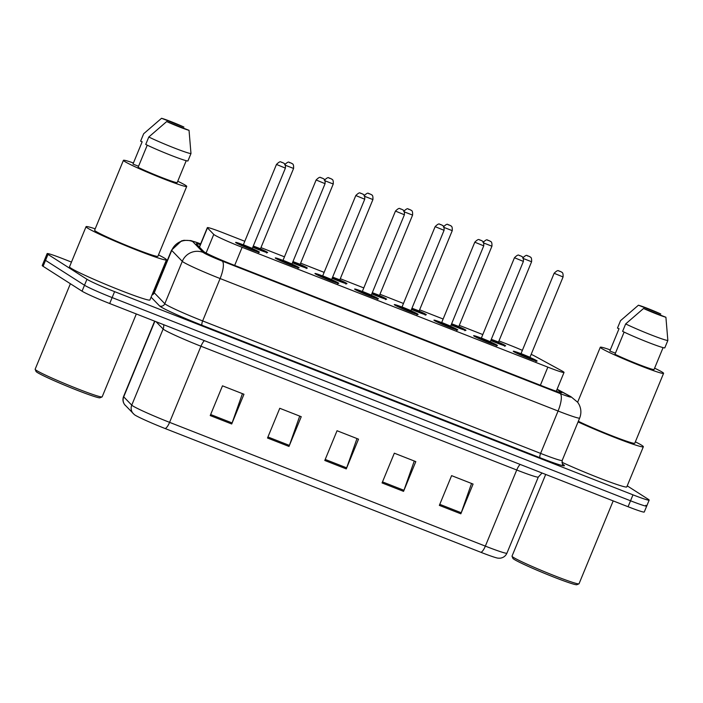 <?xml version="1.0" encoding="UTF-8"?>
<svg xmlns="http://www.w3.org/2000/svg" width="703" height="703" viewBox="0 0 703 703"><rect width="100%" height="100%" fill="white"/><g stroke="black" fill="none" stroke-linecap="round" stroke-linejoin="round"><path stroke-width="1.05" d="M300.119 264.433A12.882 0.721 -157.6 0 1 306.842 267.694A12.882 0.721 -157.6 0 1 307.299 268.115A12.882 0.721 -157.6 0 1 292.466 262.764M339.786 279.979A12.882 0.721 -157.6 0 1 346.509 283.239A12.882 0.721 -157.6 0 1 346.966 283.661A12.882 0.721 -157.6 0 1 332.132 278.309M379.453 295.532A12.882 0.721 -157.6 0 1 386.175 298.793A12.882 0.721 -157.6 0 1 386.632 299.214A12.882 0.721 -157.6 0 1 371.799 293.854M419.12 311.077A12.882 0.721 -157.6 0 1 425.842 314.338A12.882 0.721 -157.6 0 1 426.299 314.759A12.882 0.721 -157.6 0 1 411.466 309.408M458.787 326.631A12.882 0.721 -157.6 0 1 465.509 329.892A12.882 0.721 -157.6 0 1 465.966 330.305A12.882 0.721 -157.6 0 1 451.141 324.953M498.453 342.176A12.882 0.721 -157.6 0 1 505.176 345.437A12.882 0.721 -157.6 0 1 505.633 345.858A12.882 0.721 -157.6 0 1 490.808 340.507M260.444 248.888A12.882 0.721 -157.6 0 1 267.175 252.149A12.882 0.721 -157.6 0 1 267.632 252.562A12.882 0.721 -157.6 0 1 252.799 247.21M291.93 264.1A12.882 0.721 -157.6 0 1 298.652 267.36A12.882 0.721 -157.6 0 1 299.109 267.773A12.882 0.721 -157.6 0 1 288.722 264.266A12.882 0.721 -157.6 0 1 275.743 258.379A12.882 0.721 -157.6 0 1 275.286 257.957A12.882 0.721 -157.6 0 1 282.975 260.4M331.596 279.645A12.882 0.721 -157.6 0 1 338.319 282.905A12.882 0.721 -157.6 0 1 338.776 283.327A12.882 0.721 -157.6 0 1 328.389 279.812A12.882 0.721 -157.6 0 1 315.41 273.924A12.882 0.721 -157.6 0 1 314.953 273.502A12.882 0.721 -157.6 0 1 322.642 275.954M371.263 295.19A12.882 0.721 -157.6 0 1 377.986 298.459A12.882 0.721 -157.6 0 1 378.442 298.872A12.882 0.721 -157.6 0 1 368.056 295.357A12.882 0.721 -157.6 0 1 355.077 289.469A12.882 0.721 -157.6 0 1 354.62 289.056A12.882 0.721 -157.6 0 1 362.309 291.499M410.93 310.744A12.882 0.721 -157.6 0 1 417.652 314.004A12.882 0.721 -157.6 0 1 418.109 314.426A12.882 0.721 -157.6 0 1 407.722 310.911A12.882 0.721 -157.6 0 1 394.743 305.023A12.882 0.721 -157.6 0 1 394.286 304.601A12.882 0.721 -157.6 0 1 401.975 307.053M450.597 326.289A12.882 0.721 -157.6 0 1 457.319 329.549A12.882 0.721 -157.6 0 1 457.776 329.971A12.882 0.721 -157.6 0 1 447.389 326.456A12.882 0.721 -157.6 0 1 434.41 320.568A12.882 0.721 -157.6 0 1 433.953 320.146A12.882 0.721 -157.6 0 1 441.642 322.598M490.263 341.843A12.882 0.721 -157.6 0 1 496.995 345.103A12.882 0.721 -157.6 0 1 497.452 345.524A12.882 0.721 -157.6 0 1 487.056 342.01A12.882 0.721 -157.6 0 1 474.077 336.122A12.882 0.721 -157.6 0 1 473.62 335.7A12.882 0.721 -157.6 0 1 481.309 338.143M529.93 357.388A12.882 0.721 -157.6 0 1 536.661 360.648A12.882 0.721 -157.6 0 1 537.118 361.07A12.882 0.721 -157.6 0 1 526.723 357.555A12.882 0.721 -157.6 0 1 513.744 351.667A12.882 0.721 -157.6 0 1 513.287 351.245A12.882 0.721 -157.6 0 1 520.976 353.697M252.263 248.546A12.882 0.721 -157.6 0 1 258.985 251.806A12.882 0.721 -157.6 0 1 259.442 252.228A12.882 0.721 -157.6 0 1 249.047 248.713A12.882 0.721 -157.6 0 1 236.076 242.825A12.882 0.721 -157.6 0 1 235.619 242.403A12.882 0.721 -157.6 0 1 243.308 244.855M244.793 241.278L223.519 232.939A24.166 1.344 22.4 0 0 207.332 227.658A24.166 1.344 22.4 0 0 207.447 227.895L213.756 234.407A24.166 1.344 22.4 0 0 214.494 234.96A24.166 1.344 22.4 0 0 242.131 247.307L547.848 367.142A24.166 1.344 22.4 0 0 564.034 372.423A24.166 1.344 22.4 0 0 561.776 370.824L535.273 356.386A24.166 1.344 22.4 0 0 531.178 354.33M522.373 350.349A24.166 1.344 22.4 0 0 509.034 344.848L498.963 340.902M482.794 334.566L459.296 325.357M443.127 319.021L419.629 309.803M403.46 303.468L379.963 294.258M363.794 287.922L340.296 278.704M324.127 272.369L300.629 263.159M284.46 256.823L260.962 247.614M480.931 552.321A8.058 2.39 -68.6 0 0 485.351 546.126A32.215 1.801 22.4 0 0 506.933 553.164C505.58 556.108 503.304 557.778 500.088 558.191L498.067 558.164A26.415 1.476 -157.6 0 1 480.931 552.321L165.17 428.549A26.415 1.476 -157.6 0 1 134.958 415.051A26.415 1.476 -157.6 0 1 134.361 414.638L124.589 404.559C122.84 402.054 122.498 399.383 123.561 396.536A32.215 1.801 22.4 0 0 123.71 396.844A8.058 7.979 135.9 0 0 125.336 405.438M645.864 505.272A24.166 1.344 -157.6 0 1 646.716 506.063A24.166 1.344 -157.6 0 1 630.529 500.782L112.137 297.58A24.166 1.344 -157.6 0 1 84.501 285.233L45.537 260.356A24.166 1.344 -157.6 0 1 44.684 259.565A24.166 1.344 -157.6 0 0 45.537 260.356L84.501 285.233A24.166 1.344 -157.6 0 0 112.137 297.58L630.529 500.782A24.166 1.344 -157.6 0 0 646.716 506.063L644.264 512.004A24.166 1.344 -157.6 0 1 628.078 506.731L109.686 303.529A24.166 1.344 -157.6 0 1 82.049 291.183L43.085 266.305A24.166 1.344 -157.6 0 1 42.233 265.514L47.136 253.616A24.166 1.344 -157.6 0 1 63.323 258.897L71.469 262.087M471.555 483.462L461.23 512.751A6.441 1.916 111.4 0 1 460.834 513.805L473.084 484.068L451.607 475.641L439.349 505.387L460.834 513.805M414.278 461.01L403.953 490.299A6.441 1.916 111.4 0 1 403.548 491.353L415.807 461.616L394.33 453.189L382.072 482.935L403.548 491.353M242.43 393.654L232.104 422.942A6.441 1.916 111.4 0 1 231.709 423.988L243.959 394.251L222.482 385.833L210.223 415.57L231.709 423.988M299.715 416.106L289.39 445.394A6.441 1.916 111.4 0 1 288.986 446.44L301.244 416.703L279.768 408.285L267.509 438.022L288.986 446.44M356.992 438.558L346.667 467.846A6.441 1.916 111.4 0 1 346.271 468.901L358.521 439.155L337.045 430.737L324.786 460.474L346.271 468.901M200.346 244.618A24.166 1.344 22.4 0 0 196.322 243.765A24.166 1.344 22.4 0 0 196.436 243.994L203.685 251.489A24.166 1.344 22.4 0 0 204.424 252.043A24.166 1.344 22.4 0 0 232.06 264.39L545.669 387.318A24.166 1.344 22.4 0 0 561.855 392.599A24.166 1.344 22.4 0 0 559.606 391L556.969 389.567M627.225 485.861L648.315 499.323A24.166 1.344 -157.6 0 1 649.168 500.114A24.166 1.344 -157.6 0 1 632.981 494.833L114.589 291.64A24.166 1.344 -157.6 0 1 86.952 279.284L47.989 254.407A24.166 1.344 -157.6 0 1 47.136 253.616M152.454 293.836L152.955 294.03M136.32 313.969L102.163 396.835A36.24 2.021 -157.6 0 1 102.067 396.923L99.975 397.793A34.632 1.933 -157.6 0 1 71.24 387.907A34.632 1.933 -157.6 0 1 37.259 372.449A34.632 1.933 -157.6 0 1 36.038 371.439L35.159 369.339A36.24 2.021 -157.6 0 1 35.15 369.216L70.388 283.731M102.067 396.923A36.24 2.021 -157.6 0 1 72.005 386.58A36.24 2.021 -157.6 0 1 36.433 370.402A36.24 2.021 -157.6 0 1 35.159 369.339M158.483 254.917A43.489 2.425 -157.6 0 1 164.933 258.414A43.489 2.425 -157.6 0 1 166.47 259.829A43.489 2.425 -157.6 0 1 131.399 247.974A43.489 2.425 -157.6 0 1 87.603 228.106A43.489 2.425 -157.6 0 1 86.056 226.682A43.489 2.425 -157.6 0 1 95.186 228.835M166.47 259.829L149.924 299.979A43.489 2.425 -157.6 0 1 114.853 288.116A43.489 2.425 -157.6 0 1 71.056 268.247A43.489 2.425 -157.6 0 1 69.509 266.832L86.056 226.682M177.745 181.242A34.227 1.907 -157.6 0 1 185.504 185.302A34.227 1.907 -157.6 0 1 186.717 186.418A34.227 1.907 -157.6 0 1 159.106 177.086A34.227 1.907 -157.6 0 1 124.642 161.444A34.227 1.907 -157.6 0 1 123.42 160.328A34.227 1.907 -157.6 0 1 133.429 162.982M186.717 186.418L157.911 256.305A34.227 1.907 -157.6 0 1 130.301 246.964A34.227 1.907 -157.6 0 1 95.836 231.331A34.227 1.907 -157.6 0 1 94.624 230.215L123.42 160.328M138.553 166.268L132.981 164.08L142.173 141.778L140.609 141.171L143.676 133.737L161.549 118.289A16.107 0.896 -157.6 0 1 183.914 127.05L161.549 118.289M147.252 145.178L138.104 167.358A24.166 1.344 -157.6 0 0 161.224 177.305A24.166 1.344 -157.6 0 0 177.156 182.666L186.216 160.697M189.037 130.327A16.107 0.896 -157.6 0 1 166.681 121.566L189.037 130.327L190.979 153.544A25.774 1.441 -157.6 0 1 173.887 147.832A25.774 1.441 -157.6 0 1 148.799 137.006L145.732 144.44A25.774 1.441 -157.6 0 0 170.829 155.266A25.774 1.441 -157.6 0 0 187.921 160.978L190.979 153.544M166.681 121.566L148.799 137.006M613.192 500.888L579.035 583.762A36.24 2.021 -157.6 0 1 578.938 583.841L576.838 584.711A34.632 1.933 -157.6 0 1 548.112 574.826A34.632 1.933 -157.6 0 1 514.121 559.368A34.632 1.933 -157.6 0 1 512.9 558.358L512.03 556.266A36.24 2.021 -157.6 0 1 512.021 556.135L545.695 474.437M578.938 583.841A36.24 2.021 -157.6 0 1 548.867 573.499A36.24 2.021 -157.6 0 1 513.304 557.321A36.24 2.021 -157.6 0 1 512.03 556.266M635.354 441.836A43.489 2.425 -157.6 0 1 641.795 445.333A43.489 2.425 -157.6 0 1 643.342 446.757A43.489 2.425 -157.6 0 1 620.169 439.551A43.489 2.425 -157.6 0 1 578.059 421.932M643.342 446.757L626.795 486.898A43.489 2.425 -157.6 0 1 603.851 479.789A43.489 2.425 -157.6 0 1 561.908 462.266M654.616 368.17A34.227 1.907 -157.6 0 1 662.367 372.221A34.227 1.907 -157.6 0 1 663.579 373.337A34.227 1.907 -157.6 0 1 635.978 364.005A34.227 1.907 -157.6 0 1 601.504 348.372A34.227 1.907 -157.6 0 1 600.292 347.256A34.227 1.907 -157.6 0 1 610.301 349.901M663.579 373.337L634.783 443.224A34.227 1.907 -157.6 0 1 613.201 436.273A34.227 1.907 -157.6 0 1 578.332 421.273M615.424 353.187L609.844 351.008L619.035 328.705L617.471 328.09L620.538 320.656L638.421 305.207A16.107 0.896 -157.6 0 1 660.776 313.969L638.421 305.207M624.115 332.097L614.976 354.277A24.166 1.344 -157.6 0 0 638.087 364.224A24.166 1.344 -157.6 0 0 654.027 369.585L663.087 347.616M665.908 317.246A16.107 0.896 -157.6 0 1 643.544 308.485L665.908 317.246L667.85 340.463A25.774 1.441 -157.6 0 1 650.758 334.751A25.774 1.441 -157.6 0 1 625.67 323.925L622.603 331.359A25.774 1.441 -157.6 0 0 647.691 342.185A25.774 1.441 -157.6 0 0 664.783 347.897L667.85 340.463M643.544 308.485L625.67 323.925M206.093 253.001L213.756 234.407M234.67 265.418L242.131 247.307M199.503 247.166L207.447 227.895M540.387 385.244L547.848 367.142M520.158 464.428A8.058 2.39 -68.6 0 0 516.731 469.999L200.961 346.228A32.215 1.801 -157.6 0 1 164.124 329.76A32.215 1.801 -157.6 0 1 163.131 329.022L156.048 321.702M542.039 473.005L538.313 477.038A32.215 1.801 -157.6 0 1 516.731 469.999L485.351 546.126L169.59 422.354A8.058 2.39 111.4 0 1 165.17 428.549M154.871 321.245L123.71 396.844L131.751 405.148A32.215 1.801 22.4 0 0 132.744 405.895A32.215 1.801 22.4 0 0 169.59 422.354L200.961 346.228A8.058 2.39 -68.6 0 1 204.397 340.656M133.377 413.742A8.058 7.979 135.9 0 1 131.751 405.148L163.131 329.022A8.058 7.979 -44.1 0 0 163.641 324.681M628.078 506.731L632.981 494.833M109.686 303.529L114.589 291.64M82.049 291.183L86.952 279.284M43.085 266.305L47.989 254.407M346.667 467.846L325.217 459.437M289.39 445.394L267.931 436.985M232.104 422.942L210.654 414.533M403.953 490.299L382.494 481.889M461.23 512.751L439.779 504.341M200.654 243.862A16.107 0.896 22.4 0 0 192.666 241.542L203.22 252.456A16.107 0.896 22.4 0 0 203.721 252.825A16.107 0.896 22.4 0 0 222.139 261.059L560.098 393.531A16.107 0.896 22.4 0 0 570.318 396.527A16.107 0.896 22.4 0 0 569.386 395.982L557.084 389.286M569.386 395.982A16.107 14.288 118.6 0 1 570.968 396.712L577.761 402.344L579.105 404.55C581.258 408.97 581.443 413.469 579.659 418.057A32.215 1.801 -157.6 0 1 558.077 411.018L220.109 278.546A32.215 1.801 -157.6 0 1 183.272 262.087A32.215 1.801 -157.6 0 1 182.279 261.34L164.818 303.722A32.215 1.801 22.4 0 0 165.803 304.461A32.215 1.801 22.4 0 0 202.649 320.928L540.607 453.4A32.215 1.801 22.4 0 0 562.189 460.439C562.233 463.822 562.488 465.184 562.954 464.525M562.708 464.261A36.24 2.021 -157.6 0 1 540.097 457.767L202.139 325.296A4.025 1.195 111.4 0 1 202.649 320.928L220.109 278.546A16.107 4.78 -68.6 0 0 222.139 261.059M202.139 325.296A36.24 2.021 -157.6 0 1 160.688 306.772A36.24 2.021 -157.6 0 1 159.581 305.946L151.083 297.167M203.22 252.456A16.107 15.949 135.9 0 0 182.279 261.34L171.717 250.426L154.256 292.808L164.818 303.722A4.025 3.99 -44.1 0 1 159.581 305.946M192.666 241.542A16.107 15.949 135.9 0 0 171.717 250.426A32.215 1.801 -157.6 0 1 171.567 250.119L154.098 292.492A32.215 1.801 22.4 0 0 154.256 292.808A4.025 3.99 -44.1 0 1 151.962 295.049M560.098 393.531A16.107 4.78 -68.6 0 1 558.077 411.018L540.607 453.4A4.025 1.195 111.4 0 0 540.097 457.767M559.131 392.142L559.606 391M236.428 243.045L243.247 244.934A11.274 0.633 22.4 0 0 237.509 243.387A11.274 0.633 22.4 0 0 250.4 249.152A11.274 0.633 22.4 0 0 257.553 251.243A11.274 0.633 22.4 0 0 252.245 248.651L257.685 251.314L258.396 252.667M252.307 248.414L285.4 168.122L276.464 164.44L243.37 244.732L252.307 248.414L252.544 249.284L242.517 245.356M283.177 162.85L281.745 162.288L283.177 162.85M252.834 247.122A11.274 0.633 22.4 0 0 263.089 251.164A11.274 0.633 22.4 0 0 265.743 251.586A11.274 0.633 22.4 0 0 260.435 248.985L265.866 251.648L266.578 253.001M253.291 246.024L260.488 248.757L260.725 249.618L252.966 246.815M284.645 164.774C289.821 159.713 289.047 163.456 289.926 162.569L292 163.509C291.886 164.063 293.933 162.859 293.582 168.456L285.488 165.302M289.935 162.621L291.367 163.184L289.935 162.621M276.094 258.59L282.914 260.488A11.274 0.633 22.4 0 0 277.175 258.941A11.274 0.633 22.4 0 0 290.067 264.697A11.274 0.633 22.4 0 0 297.22 266.797A11.274 0.633 22.4 0 0 291.912 264.196L297.351 266.859L298.063 268.212M291.973 263.968L325.067 183.676L316.13 179.986L283.037 260.286L291.973 263.968L292.211 264.829L282.184 260.901M322.844 178.395L321.412 177.833L322.844 178.395M315.761 274.135L322.58 276.033A11.274 0.633 22.4 0 0 316.842 274.486A11.274 0.633 22.4 0 0 329.733 280.251A11.274 0.633 22.4 0 0 336.886 282.342A11.274 0.633 22.4 0 0 331.579 279.741L337.018 282.413L337.73 283.766M331.763 280.312L321.851 276.455M331.64 279.513L364.734 199.221L355.797 195.539L322.703 275.831L331.64 279.513L331.746 280.312M362.511 193.94L361.078 193.378L362.511 193.94M355.428 289.689L362.247 291.578A11.274 0.633 22.4 0 0 356.509 290.031A11.274 0.633 22.4 0 0 369.4 295.796A11.274 0.633 22.4 0 0 376.553 297.896A11.274 0.633 22.4 0 0 371.246 295.295L376.685 297.958L377.397 299.311M371.43 295.858L361.518 292M371.307 295.058L404.401 214.767L395.464 211.085L362.37 291.376L371.307 295.058L371.421 295.866M402.178 209.494L400.745 208.932L402.178 209.494M395.095 305.234L401.914 307.132A11.274 0.633 22.4 0 0 396.176 305.585A11.274 0.633 22.4 0 0 409.067 311.35A11.274 0.633 22.4 0 0 416.22 313.441A11.274 0.633 22.4 0 0 410.921 310.84L416.352 313.503L417.064 314.856M410.974 310.612L444.068 230.32L435.131 226.638L402.037 306.93L410.974 310.612L411.211 311.473L401.185 307.545M441.844 225.039L440.412 224.477L441.844 225.039M292.501 262.676A11.274 0.633 22.4 0 0 302.756 266.709A11.274 0.633 22.4 0 0 305.41 267.131A11.274 0.633 22.4 0 0 300.102 264.53L305.533 267.193L306.244 268.546M292.958 261.569L300.155 264.302L300.392 265.172L292.633 262.36M324.311 180.328C329.487 175.258 328.714 179.001 329.593 178.123L331.667 179.054C331.552 179.608 333.6 178.413 333.248 184.01L325.155 180.847M329.602 178.167L331.034 178.729L329.602 178.167M332.168 278.221A11.274 0.633 22.4 0 0 342.423 282.263A11.274 0.633 22.4 0 0 345.076 282.685A11.274 0.633 22.4 0 0 339.769 280.084L345.199 282.747L345.911 284.1M339.944 280.646L332.299 277.913M363.987 195.873C369.154 190.812 368.381 194.555 369.26 193.668L371.333 194.599C371.219 195.162 373.267 193.958 372.915 199.555L364.822 196.401M369.268 193.72L370.701 194.283L369.268 193.72M332.624 277.114L339.821 279.847L339.936 280.655M371.834 293.775A11.274 0.633 22.4 0 0 382.089 297.808A11.274 0.633 22.4 0 0 384.743 298.23A11.274 0.633 22.4 0 0 379.435 295.629L384.866 298.292L385.578 299.645M372.291 292.668L379.488 295.401L379.725 296.262L371.966 293.459M403.654 211.427C408.821 206.357 408.048 210.1 408.926 209.213L411 210.153C410.886 210.707 412.933 209.503 412.582 215.109L404.489 211.946M408.935 209.266L410.367 209.828L408.935 209.266M434.762 320.788L441.581 322.677A11.274 0.633 22.4 0 0 435.842 321.13A11.274 0.633 22.4 0 0 448.734 326.895A11.274 0.633 22.4 0 0 455.887 328.986A11.274 0.633 22.4 0 0 450.588 326.394L456.019 329.057L456.73 330.41M450.764 326.957L440.851 323.099M450.641 326.157L483.734 245.865L474.797 242.184L441.704 322.475L450.641 326.157L450.755 326.965M481.511 240.593L480.087 240.031L481.511 240.593M474.428 336.333L481.247 338.231A11.274 0.633 22.4 0 0 475.509 336.684A11.274 0.633 22.4 0 0 488.409 342.44A11.274 0.633 22.4 0 0 495.562 344.54A11.274 0.633 22.4 0 0 490.255 341.939L495.685 344.602L496.397 345.955M490.307 341.711L523.401 261.419L514.464 257.729L481.37 338.029L490.307 341.711L490.545 342.572L480.518 338.644M521.187 256.138L519.754 255.576L521.187 256.138M514.095 351.878L520.914 353.776A11.274 0.633 22.4 0 0 515.176 352.229A11.274 0.633 22.4 0 0 528.076 357.994A11.274 0.633 22.4 0 0 535.229 360.085A11.274 0.633 22.4 0 0 529.921 357.484L535.352 360.156L536.064 361.509M529.974 357.256L563.068 276.964L554.131 273.282L521.037 353.574L529.974 357.256L530.211 358.126L520.185 354.198M560.853 271.683L559.421 271.121L560.853 271.683M411.501 309.32A11.274 0.633 22.4 0 0 421.756 313.353A11.274 0.633 22.4 0 0 424.41 313.775A11.274 0.633 22.4 0 0 419.102 311.183L424.533 313.846L425.245 315.199M419.287 311.745L411.633 309.004M443.321 226.972C448.488 221.902 447.714 225.645 448.602 224.767L450.667 225.698C450.553 226.252 452.6 225.057 452.249 230.654L444.164 227.491M448.602 224.819L450.034 225.373L448.602 224.819M411.958 308.213L419.155 310.946L419.269 311.745M451.177 324.865A11.274 0.633 22.4 0 0 461.423 328.907A11.274 0.633 22.4 0 0 464.077 329.329A11.274 0.633 22.4 0 0 458.769 326.728L464.2 329.391L464.911 330.744M458.954 327.29L451.3 324.558M482.987 242.517C488.154 237.456 487.381 241.199 488.269 240.312L490.334 241.252C490.219 241.806 492.267 240.602 491.924 246.199L483.831 243.045M488.269 240.364L489.701 240.927L488.269 240.364M451.625 323.767L458.831 326.5L458.936 327.299M490.843 340.419A11.274 0.633 22.4 0 0 501.09 344.452A11.274 0.633 22.4 0 0 503.743 344.874A11.274 0.633 22.4 0 0 498.436 342.273L503.875 344.936L504.578 346.289M491.292 339.312L498.497 342.045L498.735 342.915L490.966 340.103M522.654 258.071C527.821 253.001 527.048 256.744 527.935 255.866L530 256.797C529.886 257.351 531.934 256.156 531.591 261.753L523.498 258.59M527.935 255.91L529.368 256.472L527.935 255.91M199.353 247.017L207.332 227.658M556.275 391.237L564.034 372.423M506.933 553.164L538.313 477.038M123.561 396.536L154.634 321.148M649.168 500.114L646.716 506.063M579.659 418.057L562.189 460.439M154.098 292.492L152.173 294.522M570.968 396.712L557.128 389.172M200.671 243.827L190.9 240.602L183.966 240.303L181.462 240.918L171.567 250.119M276.464 164.44C281.305 159.599 280.884 162.92 281.877 162.279L283.81 163.166C283.696 163.729 285.743 162.525 285.4 168.122M243.124 245.329L242.649 245.206L243.37 244.732M293.582 168.456L260.488 248.757M316.13 179.986C320.972 175.144 320.55 178.474 321.543 177.833L323.477 178.72C323.371 179.274 325.41 178.07 325.067 183.676M282.791 260.883L282.325 260.76L283.037 260.286M355.797 195.539C360.648 190.698 360.217 194.019 361.219 193.378L363.152 194.265C363.038 194.819 365.077 193.624 364.734 199.221M322.457 276.428L321.992 276.305L322.703 275.831M395.464 211.085C400.315 206.243 399.884 209.564 400.886 208.932L402.819 209.819C402.705 210.373 404.743 209.169 404.401 214.767M362.124 291.973L361.658 291.859L362.37 291.376M435.131 226.638C439.981 221.788 439.56 225.118 440.553 224.477L442.486 225.364C442.372 225.918 444.419 224.723 444.068 230.32M401.791 307.527L401.325 307.404L402.037 306.93M333.248 184.01L300.155 264.302M372.915 199.555L339.821 279.847M412.582 215.109L379.488 295.401M600.292 347.256L577.646 402.195M474.797 242.184C479.648 237.342 479.226 240.663 480.219 240.022L482.153 240.909C482.038 241.472 484.086 240.268 483.734 245.865M441.458 323.072L440.992 322.949L441.704 322.475M514.464 257.729C519.315 252.887 518.893 256.217 519.886 255.576L521.819 256.463C521.705 257.017 523.753 255.813 523.401 261.419M481.124 338.626L480.659 338.503L481.37 338.029M554.131 273.282C558.982 268.441 558.56 271.762 559.553 271.121L561.486 272.008C561.372 272.562 563.419 271.367 563.068 276.964M520.791 354.171L520.325 354.048L521.037 353.574M452.249 230.654L419.155 310.946M491.924 246.199L458.831 326.5M531.591 261.753L498.497 342.045"/></g></svg>
